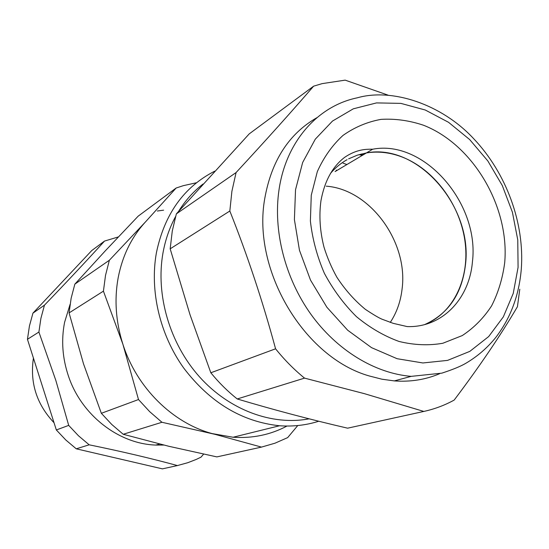 <?xml version="1.0" encoding="UTF-8"?>
<svg xmlns="http://www.w3.org/2000/svg" width="549" height="549" viewBox="0 0 549 549"><rect width="100%" height="100%" fill="white"/><g stroke="black" fill="none" stroke-linecap="round" stroke-linejoin="round"><path stroke-width="0.82" d="M237.23 398.965C273.21 409.712 310 419.45 347.606 428.179L423.835 411.434L364.467 393.681L304.537 378.124C294.044 369.566 284.389 359.794 275.571 348.8L210.83 372.771C218.838 382.598 227.643 391.334 237.23 398.965L304.537 378.124M176.353 213.89L236.084 172.551C265.778 140.455 291.629 111.66 313.623 86.172L249.198 133.901L176.353 213.89L172.283 230.964L170.176 248.827L190.023 314.721L210.83 372.771M388.04 95.135L345.17 80.14L322.119 83.633L313.623 86.172M170.176 248.827L229.832 211.015C247.469 255.347 262.717 301.277 275.571 348.8M423.835 411.434C434.609 409.06 444.724 405.272 454.174 400.077C479.483 366.533 500.571 335.405 517.439 306.692L519.779 289.234M229.832 211.015L231.898 191.313L236.084 172.551M439.625 373.711C425.612 379.675 410.508 382.077 394.312 380.903L381.932 379.208L369.504 376.031C304.16 357.735 251.806 270.012 264.762 198.512C271.494 160.74 288.891 133.784 316.951 117.651M343.05 163.17L346.92 164.535L343.05 163.17M336.235 170.149L337.065 170.389M286.976 426.045C270.554 434.794 252.574 438.527 233.044 437.244L212.195 433.593C172.619 423.053 136.591 387.573 122.88 344.202L103.425 291.148L69.085 312.909L83.496 363.802L101.345 413.301L111.756 424.459L123.209 434.273L168.859 446.289L216.862 456.898L261.496 447.099L214.92 434.314L161.934 422.277L123.209 434.273M103.425 291.148L105.518 275.372L109.361 260.253L145.451 221.947L176.147 188.019L138.176 216.155L105.408 250.721L74.842 284.142L71.144 298.237L69.085 312.909M163.616 210.164L157.33 211.015M109.361 260.253L74.842 284.142M161.934 422.277L149.664 411.64L138.499 399.542L122.88 344.202C115.743 321.625 114.192 299.329 118.248 277.32C122.571 255.457 131.636 237.003 145.451 221.947M138.499 399.542L101.345 413.301M297.647 425.681L287.669 437.615L274.96 443.208L261.496 447.099M176.147 188.019L183.393 185.644L196.494 182.748M402.067 289.138C408.49 242.143 370.218 189.405 326.223 186.166C370.218 189.405 408.49 242.143 402.067 289.138C400.619 301.586 396.68 312.683 390.264 322.421C396.68 312.683 400.619 301.586 402.067 289.138M70.066 304.407L64.597 322.29C61.111 340.181 62.401 358.133 68.467 376.14C81.465 415.161 118.708 443.928 155.758 445.067L163.78 445.047M203.597 454.14L201.009 457.159L196.171 459.451L187.833 462.69L177.423 465.566C150.92 458.34 121.501 451.422 89.164 444.814L78.432 435.728L68.7 425.386L56.334 429.963L27.45 339.303L38.897 332.049L40.907 318.345L44.455 305.169C66.951 281.781 86.982 260.411 104.557 241.059L118.364 236.921M38.897 332.049L55.868 380.519L68.7 425.386M44.455 305.169L32.933 313.15L91.758 250.543L104.557 241.059M177.423 465.566L162.422 468.86L76.256 448.814L89.164 444.814M56.334 429.963L65.811 439.996L76.256 448.814M32.933 313.15L29.44 325.976L27.45 339.303M54.035 422.744C36.653 404.277 29.776 382.708 33.42 358.037M330.519 173.354C335.343 167.733 340.854 163.177 347.05 159.697C340.854 163.177 335.343 167.733 330.519 173.354M348.629 158.839L357.296 155.175L366.444 152.924C378.048 151.105 389.749 152.402 401.559 156.808C433.49 168.872 459.486 203.535 464.852 240.366C470.28 277.163 454.16 312.724 424.686 324.569C448.403 313.85 462.004 293.852 465.49 264.584C472.902 206.698 417.755 142.891 366.444 152.924L357.296 155.175L348.629 158.839M363.568 154.633L361.633 153.919M362.34 155.367L358.977 154.646M372.682 149.218C367.157 149.218 357.076 148.772 344.463 157.488C332.399 166.779 324.569 181.177 320.966 200.673C318.921 215.668 319.93 231.177 324.013 247.201C327.259 257.653 331.541 267.658 336.853 277.211C345.033 289.728 354.537 300.44 365.366 309.348C373.368 314.659 378.934 317.953 382.07 319.223L393.269 323.361L407.166 326.58C441.924 327.87 469.34 299.109 472.421 261.9C479.778 203.583 424.267 139.199 372.682 149.218L335.068 171.576M504.696 262.703C509.698 206.925 473.279 144.696 423.526 125.247C409.334 120.485 395.17 118.522 381.04 119.366C367.233 121.885 354.537 127.244 342.96 135.452C332.317 145.21 323.78 157.247 317.336 171.569L311.269 195.224L310.384 221.034C312.381 238.863 317.041 256.287 324.363 273.292C333.085 289.604 343.756 304.043 356.383 316.601C369.827 327.719 384.046 336.009 399.054 341.457C414.131 345.129 428.721 345.726 442.83 343.255L462.244 335.583C473.924 327.897 483.717 317.981 491.623 305.827C498.286 292.672 502.644 278.295 504.696 262.703M279.036 189.679C272.963 230.347 284.869 277.719 310.748 314.049C336.743 350.289 375.001 373.409 411.201 376.36L441.849 373.148C452.548 369.655 460.46 366.416 465.593 363.431C477.404 356.507 487.546 347.737 496.028 337.12C510.666 317.885 519.093 295.197 521.296 269.072C524.727 223.093 506.288 173.017 473.602 138.616C441.458 104.063 391.986 87.799 357.227 97.832C318.029 105.882 286.056 141.271 279.036 189.679M518.078 267.37L517.769 239.892L512.409 212.216L502.287 185.528L487.841 160.953L469.67 139.556L448.512 122.29L425.249 110.006L400.873 103.384L376.504 102.91L353.316 108.819L332.516 121.041L315.284 139.178L302.671 162.456L295.527 189.734L294.401 219.579L299.466 250.303L310.514 280.12L326.909 307.282L347.668 330.217L371.536 347.647L397.105 358.71L422.908 362.964L447.559 360.391L469.827 351.367L488.679 336.558L503.33 316.89L513.233 293.441L518.078 267.37M214.748 171.158C183.915 186.893 164.467 214.103 156.403 252.78C149.589 290.874 159.8 334.609 183.764 368.104C210.068 402.582 241.999 421.797 279.558 425.756C293.228 426.703 306.287 425.201 318.756 421.234M203.061 184.011C193.481 191.409 185.322 200.529 178.59 211.358M175.57 216.574C169.566 227.636 165.366 239.762 162.978 252.938C155.497 294.82 169.682 343.496 199.527 376.882C229.448 410.227 272.304 425.832 309.149 418.825M394.312 380.903L411.201 376.36M233.044 437.244L279.558 425.756M155.758 445.067L159.635 444.024M362.676 155.168L360.405 154.235"/></g></svg>
